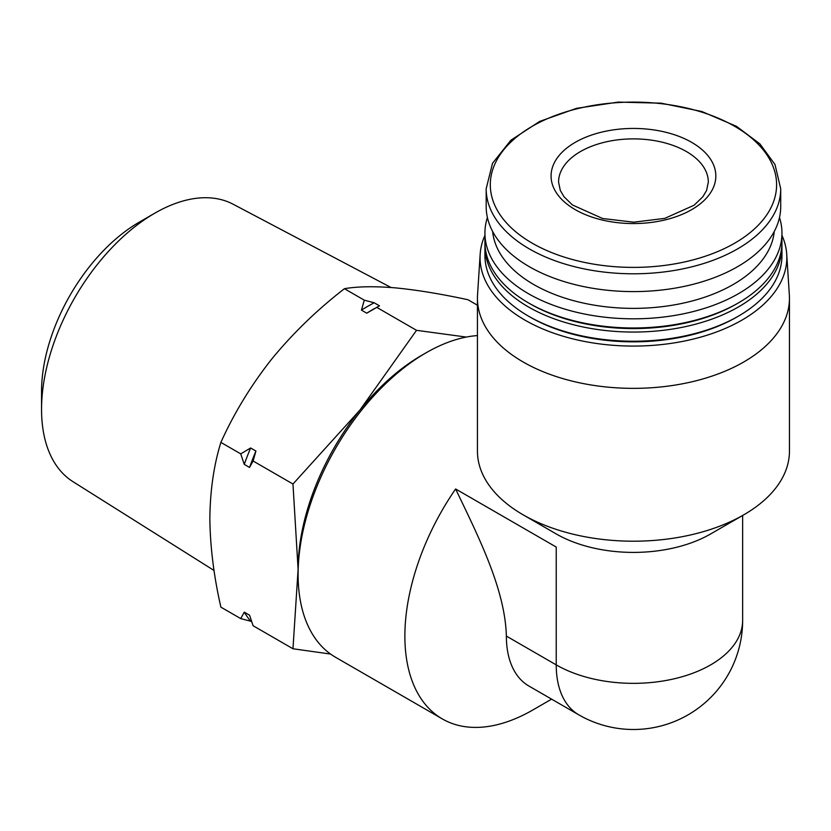 <?xml version="1.0" encoding="UTF-8"?>
<svg xmlns="http://www.w3.org/2000/svg" width="831" height="831" viewBox="0 0 831 831"><rect width="100%" height="100%" fill="white"/><g stroke="black" fill="none" stroke-linecap="round" stroke-linejoin="round"><path stroke-width="1.25" d="M551.597 699.141L532.837 709.975A180.971 104.477 -60 0 1 442.362 718.94L335.579 657.29A180.971 104.477 -60 0 1 298.1 574.439L298.1 569.349A174.728 100.883 -60 0 1 359.875 410.13L292.969 484.026L298.1 569.349L292.969 648.762L330.572 654.059M298.1 574.439A180.971 104.477 -60 0 1 426.054 352.811A180.971 104.477 -60 0 1 477.441 335.579M442.362 718.94A180.971 104.477 -60 0 1 455.617 488.971L556.23 547.058L556.23 664.883A109.204 63.052 0 0 0 710.661 664.883A109.204 63.052 0 0 0 742.644 620.3A109.204 109.204 0 0 1 578.843 714.868A109.204 63.052 -60 0 1 556.23 664.883L506.37 636.089C505.123 589.283 478.531 536.878 455.617 488.971M781.961 235.381A153.392 88.553 180 0 1 786.728 254.244L789.346 294.953A156.01 90.07 180 0 1 789.45 298.287L789.45 451.14A156.01 90.07 180 0 1 743.755 514.825A156.01 90.07 180 0 1 523.135 514.825A156.01 90.07 180 0 1 477.441 451.14L477.441 298.287A156.01 90.07 180 0 1 477.545 294.953L480.162 254.244A153.392 88.553 180 0 1 484.93 235.381M789.45 298.287A156.01 90.07 180 0 1 633.44 388.357A156.01 90.07 180 0 1 477.441 298.287M578.843 714.868L528.983 686.084A109.204 63.052 -60 0 1 506.37 636.089M466.295 337.074L416.528 330.323L359.875 410.13A174.728 100.883 -60 0 1 421.639 355.356L426.054 352.811M743.755 514.825L710.661 533.938A109.204 63.052 180 0 1 556.23 533.938L523.135 514.825M691.693 142.371A82.373 47.554 180 0 1 654.766 221.939A82.373 47.554 180 0 1 553.882 163.697A82.373 47.554 180 0 1 691.693 142.371M780.714 188.762L780.714 206.576A147.274 85.022 180 0 1 633.44 291.598A147.274 85.022 180 0 1 486.177 206.576L486.177 188.762A147.274 85.022 180 0 0 633.44 273.794A147.274 85.022 180 0 0 780.714 188.762L775.001 164.548L759.929 143.908L736.546 126.364L701.79 111.489L661.185 103.179L618.181 102.099L576.496 108.342L539.703 121.399L510.899 140.21L492.513 163.302L486.177 188.762M774.253 231.475A141.031 81.417 180 0 1 633.44 308.374A141.031 81.417 180 0 1 492.638 231.475M779.488 217.504A148.52 85.749 180 0 1 781.961 233.064A148.52 85.749 180 0 1 633.44 318.813A148.52 85.749 180 0 1 484.93 233.064A148.52 85.749 180 0 1 487.392 217.504M781.961 233.064L781.961 242.237A148.52 85.749 180 0 1 738.468 302.868A148.52 85.749 180 0 1 528.423 302.868A148.52 85.749 180 0 1 484.93 242.237L484.93 233.064M738.468 302.868L736.702 303.886A146.017 84.305 180 0 1 530.188 303.886L528.423 302.868M781.919 244.283A148.52 85.749 180 0 1 781.961 246.319A148.52 85.749 180 0 1 633.44 332.057A148.52 85.749 180 0 1 484.93 246.319A148.52 85.749 180 0 1 484.972 244.283M781.961 246.319L781.961 255.491A148.52 85.749 180 0 1 738.468 316.112A148.52 85.749 180 0 1 528.423 316.112A148.52 85.749 180 0 1 484.93 255.491L484.93 246.319M738.468 316.112L736.702 317.141A146.017 84.305 180 0 1 530.188 317.141L528.423 316.112M786.728 254.244A153.392 88.553 180 0 1 633.44 346.08A153.392 88.553 180 0 1 480.162 254.244M477.441 305.206L467.978 299.742C440.752 293.873 416.487 289.915 395.172 287.848C374.469 286.155 357.559 286.435 344.429 288.7L364.279 300.168L374.179 302.775L379.476 305.829L366.741 313.183L361.443 310.119L364.279 300.168M250.63 621.204L240.73 618.596L244.262 612.146A196.76 113.598 120 0 0 250.63 621.204L251.762 621.858M240.73 618.596L220.88 607.139C213.847 576.309 210.17 546.725 209.848 518.399C210.17 490.435 213.847 465.1 220.88 442.404C234.01 413.236 250.92 385.501 271.623 359.179C292.938 333.241 317.203 309.755 344.429 288.7M292.969 648.762L253.091 625.733L249.56 615.2L244.262 612.146M244.262 464.394L240.73 453.861L250.63 447.982A196.76 113.598 120 0 0 244.262 464.394L249.56 467.448L253.091 460.997L292.969 484.026M240.73 453.861L220.88 442.404M250.63 447.982L255.927 451.036L253.091 460.997M416.528 330.323L376.64 307.293M374.469 308.561A196.76 113.598 120 0 0 366.741 313.183M374.179 302.775A196.76 113.598 120 0 0 361.443 310.119M255.927 451.036A196.76 113.598 120 0 0 249.56 467.448M214.055 570.482L72.983 481.679A160.217 92.501 -60 0 1 41.55 409.392A160.217 92.501 -60 0 1 154.836 213.162A160.217 92.501 -60 0 1 233.158 204.239L391.037 287.505M41.55 409.392L41.55 391.38A138.164 79.766 -60 0 1 139.244 222.168L154.836 213.162M734.666 126.312A143.14 82.643 180 0 1 670.492 264.58A143.14 82.643 180 0 1 495.183 163.364A143.14 82.643 180 0 1 734.666 126.312M686.396 151.543A74.883 43.233 180 0 1 708.324 182.114L706.589 190.424L702.881 196.729L694.134 205.205L664.758 218.387L633.721 222.189L602.62 218.511L572.445 204.966L564.041 196.781L560.302 190.444L558.567 182.114A74.883 43.233 180 0 1 604.791 142.174A74.883 43.233 180 0 1 686.396 151.543M742.644 515.469L742.644 620.3"/></g></svg>
